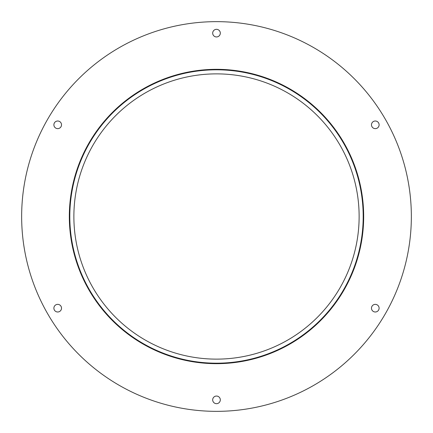 <?xml version="1.0" encoding="UTF-8"?>
<svg xmlns="http://www.w3.org/2000/svg" width="433" height="433" viewBox="0 0 433 433"><rect width="100%" height="100%" fill="white"/><g stroke="black" fill="none" stroke-linecap="round" stroke-linejoin="round"><path stroke-width="0.65" d="M359.13 216.5A142.63 142.63 0 0 1 145.185 340.019A142.63 142.63 0 0 1 145.185 92.981A142.63 142.63 0 0 1 359.13 216.5M363.19 216.5A146.69 146.69 0 0 1 143.155 343.537A146.69 146.69 0 0 1 143.155 89.463A146.69 146.69 0 0 1 363.19 216.5M411.35 216.5A194.85 194.85 0 0 1 119.075 385.246A194.85 194.85 0 0 1 119.075 47.754A194.85 194.85 0 0 1 411.35 216.5M377.203 128.125A3.816 3.816 0 0 1 371.482 124.818A3.816 3.816 0 0 1 377.203 121.516A3.816 3.816 0 0 1 377.203 128.125M373.387 311.484A3.816 3.816 0 0 1 373.387 304.875A3.816 3.816 0 0 1 379.108 308.182A3.816 3.816 0 0 1 373.387 311.484M212.684 399.859A3.816 3.816 0 0 1 218.405 396.558A3.816 3.816 0 0 1 218.405 403.161A3.816 3.816 0 0 1 212.684 399.859M55.797 304.875A3.816 3.816 0 0 1 61.518 308.182A3.816 3.816 0 0 1 55.797 311.484A3.816 3.816 0 0 1 55.797 304.875M59.613 121.516A3.816 3.816 0 0 1 59.613 128.125A3.816 3.816 0 0 1 53.892 124.818A3.816 3.816 0 0 1 59.613 121.516M220.316 33.141A3.816 3.816 0 0 1 214.595 36.442A3.816 3.816 0 0 1 214.595 29.839A3.816 3.816 0 0 1 220.316 33.141M363.677 216.5A147.177 147.177 0 0 1 142.912 343.959A147.177 147.177 0 0 1 142.912 89.041A147.177 147.177 0 0 1 363.677 216.5"/></g></svg>
